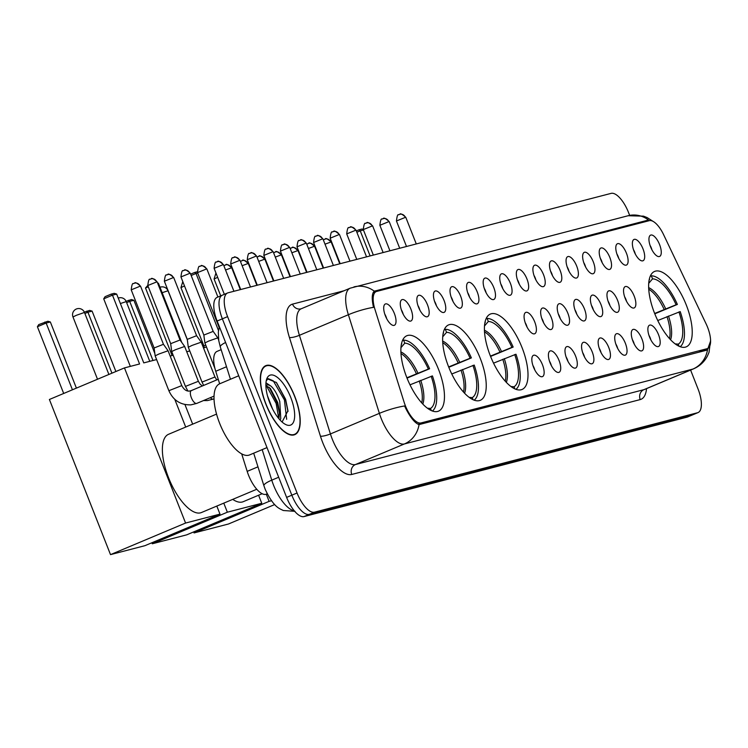 <?xml version="1.0" encoding="UTF-8"?>
<svg xmlns="http://www.w3.org/2000/svg" width="748" height="748" viewBox="0 0 748 748"><rect width="100%" height="100%" fill="white"/><g stroke="black" fill="none" stroke-linecap="round" stroke-linejoin="round"><path stroke-width="1.12" d="M522.067 347.642A40.897 16.241 67.2 0 0 490.351 314.067A40.897 16.241 67.2 0 0 490.351 355.88A40.897 16.241 67.2 0 0 522.067 389.456A40.897 16.241 67.2 0 0 522.067 347.642M480.3 358.488A40.897 16.241 67.2 0 0 448.585 324.903A40.897 16.241 67.2 0 0 448.576 366.716A40.897 16.241 67.2 0 0 480.291 400.302A40.897 16.241 67.2 0 0 480.3 358.488M438.524 369.334A40.897 16.241 67.2 0 0 406.809 335.749A40.897 16.241 67.2 0 0 406.809 377.562A40.897 16.241 67.2 0 0 438.524 411.148A40.897 16.241 67.2 0 0 438.524 369.334M686.29 305.016A40.897 16.241 67.2 0 0 654.575 271.44A40.897 16.241 67.2 0 0 654.565 313.253A40.897 16.241 67.2 0 0 686.281 346.829A40.897 16.241 67.2 0 0 686.29 305.016M634.042 251.253A11.575 4.6 -112.8 0 1 633.098 240.248A11.575 4.6 -112.8 0 1 643.018 248.925A11.575 4.6 -112.8 0 1 641.756 260.856A11.575 4.6 -112.8 0 1 634.042 251.253M635.323 254.058A6.947 2.758 67.2 0 0 634.697 252.132A6.947 2.758 67.2 0 0 633.444 249.608M617.465 255.554A11.575 4.6 -112.8 0 1 616.52 244.549A11.575 4.6 -112.8 0 1 626.441 253.226A11.575 4.6 -112.8 0 1 625.188 265.157A11.575 4.6 -112.8 0 1 617.465 255.554M618.746 258.359A6.947 2.758 67.2 0 0 618.119 256.442A6.947 2.758 67.2 0 0 616.866 253.909M600.887 259.865A11.575 4.6 -112.8 0 1 599.943 248.85A11.575 4.6 -112.8 0 1 609.863 257.527A11.575 4.6 -112.8 0 1 608.61 269.458A11.575 4.6 -112.8 0 1 600.887 259.865M602.168 262.66A6.947 2.758 67.2 0 0 601.542 260.743A6.947 2.758 67.2 0 0 600.289 258.21M584.31 264.166A11.575 4.6 -112.8 0 1 583.365 253.161A11.575 4.6 -112.8 0 1 593.286 261.837A11.575 4.6 -112.8 0 1 592.033 273.768A11.575 4.6 -112.8 0 1 584.31 264.166M585.591 266.971A6.947 2.758 67.2 0 0 584.964 265.044A6.947 2.758 67.2 0 0 583.711 262.52M567.732 268.467A11.575 4.6 -112.8 0 1 566.788 257.462A11.575 4.6 -112.8 0 1 576.708 266.138A11.575 4.6 -112.8 0 1 575.455 278.069A11.575 4.6 -112.8 0 1 567.732 268.467M569.013 271.272A6.947 2.758 67.2 0 0 568.386 269.345A6.947 2.758 67.2 0 0 567.134 266.821M551.154 272.768A11.575 4.6 -112.8 0 1 550.21 261.763A11.575 4.6 -112.8 0 1 560.13 270.439A11.575 4.6 -112.8 0 1 558.878 282.37A11.575 4.6 -112.8 0 1 551.154 272.768M552.435 275.573A6.947 2.758 67.2 0 0 551.809 273.646A6.947 2.758 67.2 0 0 550.565 271.122M534.577 277.069A11.575 4.6 -112.8 0 1 533.633 266.064A11.575 4.6 -112.8 0 1 543.553 274.74A11.575 4.6 -112.8 0 1 542.3 286.671A11.575 4.6 -112.8 0 1 534.577 277.069M535.858 279.874A6.947 2.758 67.2 0 0 535.231 277.957A6.947 2.758 67.2 0 0 533.988 275.423M517.999 281.379A11.575 4.6 -112.8 0 1 517.055 270.374A11.575 4.6 -112.8 0 1 526.975 279.041A11.575 4.6 -112.8 0 1 525.722 290.972A11.575 4.6 -112.8 0 1 517.999 281.379M519.28 284.175A6.947 2.758 67.2 0 0 518.654 282.258A6.947 2.758 67.2 0 0 517.41 279.724M501.422 285.68A11.575 4.6 -112.8 0 1 500.477 274.675A11.575 4.6 -112.8 0 1 510.398 283.352A11.575 4.6 -112.8 0 1 509.145 295.282A11.575 4.6 -112.8 0 1 501.422 285.68M502.703 288.485A6.947 2.758 67.2 0 0 502.076 286.559A6.947 2.758 67.2 0 0 500.833 284.034M484.844 289.981A11.575 4.6 -112.8 0 1 483.9 278.976A11.575 4.6 -112.8 0 1 493.82 287.653A11.575 4.6 -112.8 0 1 492.567 299.583A11.575 4.6 -112.8 0 1 484.844 289.981M486.125 292.786A6.947 2.758 67.2 0 0 485.499 290.86A6.947 2.758 67.2 0 0 484.255 288.335M468.267 294.282A11.575 4.6 -112.8 0 1 467.322 283.277A11.575 4.6 -112.8 0 1 477.243 291.954A11.575 4.6 -112.8 0 1 475.99 303.884A11.575 4.6 -112.8 0 1 468.267 294.282M469.548 297.087A6.947 2.758 67.2 0 0 468.921 295.161A6.947 2.758 67.2 0 0 467.678 292.636M451.689 298.583A11.575 4.6 -112.8 0 1 450.745 287.578A11.575 4.6 -112.8 0 1 460.665 296.255A11.575 4.6 -112.8 0 1 459.412 308.185A11.575 4.6 -112.8 0 1 451.689 298.583M452.97 301.388A6.947 2.758 67.2 0 0 452.344 299.471A6.947 2.758 67.2 0 0 451.1 296.937M435.112 302.893A11.575 4.6 -112.8 0 1 434.167 291.888A11.575 4.6 -112.8 0 1 444.088 300.556A11.575 4.6 -112.8 0 1 442.835 312.486A11.575 4.6 -112.8 0 1 435.112 302.893M436.393 305.689A6.947 2.758 67.2 0 0 435.766 303.772A6.947 2.758 67.2 0 0 434.523 301.238M418.534 307.194A11.575 4.6 -112.8 0 1 417.59 296.189A11.575 4.6 -112.8 0 1 427.51 304.866A11.575 4.6 -112.8 0 1 426.257 316.797A11.575 4.6 -112.8 0 1 418.534 307.194M419.815 309.999A6.947 2.758 67.2 0 0 419.189 308.073A6.947 2.758 67.2 0 0 417.945 305.549M401.957 311.495A11.575 4.6 -112.8 0 1 401.012 300.49A11.575 4.6 -112.8 0 1 410.933 309.167A11.575 4.6 -112.8 0 1 409.68 321.098A11.575 4.6 -112.8 0 1 401.957 311.495M403.237 314.3A6.947 2.758 67.2 0 0 402.611 312.374A6.947 2.758 67.2 0 0 401.367 309.85M385.379 315.796A11.575 4.6 -112.8 0 1 384.435 304.791A11.575 4.6 -112.8 0 1 394.355 313.468A11.575 4.6 -112.8 0 1 393.102 325.399A11.575 4.6 -112.8 0 1 385.379 315.796M386.66 318.601A6.947 2.758 67.2 0 0 386.033 316.685A6.947 2.758 67.2 0 0 384.79 314.151M650.62 246.952A11.575 4.6 -112.8 0 1 649.675 235.947A11.575 4.6 -112.8 0 1 659.596 244.624A11.575 4.6 -112.8 0 1 658.334 256.555A11.575 4.6 -112.8 0 1 650.62 246.952M651.901 249.757A6.947 2.758 67.2 0 0 651.274 247.831A6.947 2.758 67.2 0 0 650.021 245.307M625.216 298.433A11.575 4.6 -112.8 0 1 624.271 287.428A11.575 4.6 -112.8 0 1 634.192 296.096A11.575 4.6 -112.8 0 1 632.939 308.026A11.575 4.6 -112.8 0 1 625.216 298.433M626.497 301.229A6.947 2.758 67.2 0 0 625.87 299.312A6.947 2.758 67.2 0 0 624.617 296.778M608.638 302.734A11.575 4.6 -112.8 0 1 607.694 291.729A11.575 4.6 -112.8 0 1 617.614 300.406A11.575 4.6 -112.8 0 1 616.361 312.337A11.575 4.6 -112.8 0 1 608.638 302.734M609.919 305.539A6.947 2.758 67.2 0 0 609.293 303.613A6.947 2.758 67.2 0 0 608.049 301.089M592.061 307.035A11.575 4.6 -112.8 0 1 591.116 296.03A11.575 4.6 -112.8 0 1 601.037 304.707A11.575 4.6 -112.8 0 1 599.784 316.638A11.575 4.6 -112.8 0 1 592.061 307.035M593.342 309.84A6.947 2.758 67.2 0 0 592.715 307.914A6.947 2.758 67.2 0 0 591.472 305.39M575.483 311.336A11.575 4.6 -112.8 0 1 574.539 300.331A11.575 4.6 -112.8 0 1 584.459 309.008A11.575 4.6 -112.8 0 1 583.206 320.939A11.575 4.6 -112.8 0 1 575.483 311.336M576.764 314.141A6.947 2.758 67.2 0 0 576.138 312.225A6.947 2.758 67.2 0 0 574.894 309.691M558.906 315.637A11.575 4.6 -112.8 0 1 557.961 304.632A11.575 4.6 -112.8 0 1 567.882 313.309A11.575 4.6 -112.8 0 1 566.629 325.24A11.575 4.6 -112.8 0 1 558.906 315.637M560.187 318.442A6.947 2.758 67.2 0 0 559.56 316.526A6.947 2.758 67.2 0 0 558.317 313.992M542.328 319.948A11.575 4.6 -112.8 0 1 541.384 308.943A11.575 4.6 -112.8 0 1 551.304 317.61A11.575 4.6 -112.8 0 1 550.051 329.541A11.575 4.6 -112.8 0 1 542.328 319.948M543.609 322.743A6.947 2.758 67.2 0 0 542.983 320.827A6.947 2.758 67.2 0 0 541.739 318.293M525.75 324.249A11.575 4.6 -112.8 0 1 524.806 313.244A11.575 4.6 -112.8 0 1 534.726 321.921A11.575 4.6 -112.8 0 1 533.474 333.851A11.575 4.6 -112.8 0 1 525.75 324.249M527.031 327.054A6.947 2.758 67.2 0 0 526.405 325.128A6.947 2.758 67.2 0 0 525.161 322.603M649.545 337.002A11.575 4.6 -112.8 0 1 648.6 325.997A11.575 4.6 -112.8 0 1 658.52 334.674A11.575 4.6 -112.8 0 1 657.268 346.605A11.575 4.6 -112.8 0 1 649.545 337.002M650.825 339.807A6.947 2.758 67.2 0 0 650.199 337.881A6.947 2.758 67.2 0 0 648.955 335.356M632.967 341.303A11.575 4.6 -112.8 0 1 632.023 330.298A11.575 4.6 -112.8 0 1 641.943 338.975A11.575 4.6 -112.8 0 1 640.69 350.906A11.575 4.6 -112.8 0 1 632.967 341.303M634.248 344.108A6.947 2.758 67.2 0 0 633.621 342.182A6.947 2.758 67.2 0 0 632.378 339.657M616.389 345.604A11.575 4.6 -112.8 0 1 615.445 334.599A11.575 4.6 -112.8 0 1 625.365 343.276A11.575 4.6 -112.8 0 1 624.113 355.207A11.575 4.6 -112.8 0 1 616.389 345.604M617.67 348.409A6.947 2.758 67.2 0 0 617.044 346.483A6.947 2.758 67.2 0 0 615.8 343.958M599.812 349.905A11.575 4.6 -112.8 0 1 598.868 338.9A11.575 4.6 -112.8 0 1 608.788 347.577A11.575 4.6 -112.8 0 1 607.535 359.507A11.575 4.6 -112.8 0 1 599.812 349.905M601.093 352.71A6.947 2.758 67.2 0 0 600.466 350.793A6.947 2.758 67.2 0 0 599.223 348.259M583.234 354.215A11.575 4.6 -112.8 0 1 582.29 343.21A11.575 4.6 -112.8 0 1 592.21 351.878A11.575 4.6 -112.8 0 1 590.957 363.809A11.575 4.6 -112.8 0 1 583.234 354.215M584.515 357.011A6.947 2.758 67.2 0 0 583.889 355.094A6.947 2.758 67.2 0 0 582.645 352.56M566.657 358.516A11.575 4.6 -112.8 0 1 565.712 347.511A11.575 4.6 -112.8 0 1 575.633 356.188A11.575 4.6 -112.8 0 1 574.38 368.119A11.575 4.6 -112.8 0 1 566.657 358.516M567.938 361.321A6.947 2.758 67.2 0 0 567.311 359.395A6.947 2.758 67.2 0 0 566.068 356.871M550.079 362.817A11.575 4.6 -112.8 0 1 549.135 351.812A11.575 4.6 -112.8 0 1 559.055 360.489A11.575 4.6 -112.8 0 1 557.802 372.42A11.575 4.6 -112.8 0 1 550.079 362.817M551.36 365.622A6.947 2.758 67.2 0 0 550.734 363.696A6.947 2.758 67.2 0 0 549.49 361.172M533.502 367.118A11.575 4.6 -112.8 0 1 532.557 356.113A11.575 4.6 -112.8 0 1 542.478 364.79A11.575 4.6 -112.8 0 1 541.225 376.721A11.575 4.6 -112.8 0 1 533.502 367.118M534.783 369.923A6.947 2.758 67.2 0 0 534.156 367.997A6.947 2.758 67.2 0 0 532.913 365.473M706.121 323.903A20.832 8.275 -112.8 0 1 707.571 327.231A20.832 8.275 -112.8 0 1 707.571 348.531A20.832 8.275 -112.8 0 1 707.112 348.69L421.049 422.938A20.832 8.275 -112.8 0 1 404.144 402.284L374.982 309.494A20.832 8.275 -112.8 0 1 376.188 291.589A20.832 8.275 -112.8 0 1 376.637 291.44L649.301 220.66A20.832 8.275 -112.8 0 1 663.56 234.592L706.121 323.903M219.66 383.799L215.733 371.279A23.151 9.191 -112.8 0 1 217.06 351.382L221.146 349.662M267.288 493.979L265.97 494.325A23.151 9.191 -112.8 0 1 247.186 471.371L241.688 453.868M294.787 396.393A37.428 14.867 67.2 0 0 265.764 365.66A37.428 14.867 67.2 0 0 265.764 403.929A37.428 14.867 67.2 0 0 294.787 434.653A37.428 14.867 67.2 0 0 294.787 396.393M710.6 340.957L707.515 349.718L706.28 350.288L419.058 424.593C415.112 423.256 410.736 417.992 405.912 408.791L404.584 405.968A27.003 5.704 162.6 0 0 379.376 413.354L348.372 314.721A30.864 12.258 -112.8 0 1 350.158 288.186L301.201 308.784A30.864 12.258 67.2 0 0 299.415 335.31L330.42 433.943A30.864 12.258 67.2 0 0 332.196 438.973A30.864 12.258 67.2 0 0 355.459 464.536L643.916 389.661A30.864 12.258 67.2 0 0 644.589 389.437L644.29 389.558M710.563 340.303L709.048 352.233L707.543 355.777C704.448 361.77 699.782 366.127 693.546 368.848A30.864 12.258 -112.8 0 1 692.882 369.073A27.003 24.74 -104.6 0 0 707.515 349.718L706.28 350.288M222.867 294.993A23.151 9.191 67.2 0 0 222.371 295.17L217.144 297.358A23.151 9.191 67.2 0 0 217.144 321.032L286.615 497.392L291.832 495.195A23.151 9.191 67.2 0 0 309.289 514.372L692.302 414.953A23.151 9.191 67.2 0 0 692.798 414.785A23.151 9.191 67.2 0 1 692.302 414.953L309.289 514.372A23.151 9.191 67.2 0 1 291.832 495.195L222.362 318.835L291.832 495.195L297.059 492.997A23.151 9.191 67.2 0 0 314.506 512.174L697.519 412.756A23.151 9.191 67.2 0 0 698.024 412.587A23.151 9.191 67.2 0 0 698.024 388.923L690.61 370.082M222.371 295.17A23.151 9.191 67.2 0 0 222.362 318.835A23.151 9.191 67.2 0 1 222.371 295.17L227.588 292.973A23.151 9.191 67.2 0 0 227.588 316.638L297.059 492.997M646.534 388.623A38.578 15.325 -112.8 0 1 640.213 399.582L351.756 474.456A38.578 15.325 -112.8 0 1 322.678 442.489A38.578 15.325 -112.8 0 1 320.453 436.206L289.448 337.572A7.714 1.627 -17.4 0 0 299.415 335.31L348.372 314.721A27.003 5.704 162.6 0 1 373.495 307.344C371.597 298.686 371.868 293.3 374.309 291.187L648.516 220.015A27.003 24.74 75.4 0 0 628.133 215.733L350.158 288.186M374.309 291.187L375.113 290.85L374.309 291.187A27.003 24.74 -104.6 0 0 353.926 286.914M373.233 292.431L375.72 291.785M629.666 215.387L628.554 212.563A23.151 9.191 67.2 0 0 611.107 193.377L228.093 292.795A23.151 9.191 67.2 0 0 227.588 292.973M286.615 497.392A23.151 9.191 67.2 0 0 304.062 516.569L687.075 417.15A23.151 9.191 67.2 0 0 687.58 416.982L698.024 412.587M265.914 403.883A37.035 14.708 67.2 0 0 294.637 434.298A37.035 14.708 67.2 0 0 294.637 396.431A37.035 14.708 67.2 0 0 265.914 366.015A37.035 14.708 67.2 0 0 265.914 403.883M238.715 375.786L219.622 383.817A38.578 15.325 67.2 0 0 219.622 423.265A38.578 15.325 67.2 0 0 249.542 454.943L266.999 447.594M267.447 395.72L272.515 408.885M265.961 382.808L270.795 386.015A19.289 7.658 67.2 0 0 266.269 385.127A19.289 7.658 67.2 0 0 265.877 385.323M270.795 386.015C274.301 388.997 277.293 394.177 279.78 401.573L280.771 418.646L280.089 420.067M265.886 385.547L270.318 388.38L277.704 402.443L279.546 412.101L278.939 418.777M282.08 422.031L287.952 410.727L285.633 399.329L276.47 382.555L267.709 378.946L266.204 380.994M290.748 397.44A27.003 10.724 67.2 0 0 266.559 379.517A27.003 10.724 67.2 0 0 269.804 402.873A27.003 10.724 67.2 0 0 285.437 424.397A27.003 10.724 67.2 0 0 290.748 397.44M268.223 378.656L273.244 380.816L284.427 399.946L286.662 419.301M266.335 385.613L276.134 403.434L278.77 418.571M276.274 382.35L285.465 399.516L287.989 411.484M269.149 387.24L277.171 403.004L279.593 413.812M654.65 313.468L676.108 304.763A35.343 14.034 67.2 0 0 652.537 278.854L651.349 275.825L650.218 276.302M651.349 275.825A38.578 15.325 67.2 0 1 677.37 304.436L654.79 313.814M649.329 279.088L649.545 279.63A35.343 14.034 67.2 0 0 649.161 279.874M677.37 304.436L676.108 304.763M649.114 280.145L649.545 279.63M652.537 278.854L648.712 283.352M680.166 346.698A38.578 15.325 67.2 0 0 680.203 311.598L657.763 320.518M679.091 346.259L678.249 344.136A35.343 14.034 67.2 0 0 678.932 311.935M675.173 343.893L678.249 344.136M363.463 230.01L360.227 230.842L370.11 255.938M363.229 229.402L361.948 229.028L358.956 229.804L360.227 230.842L356.861 232.263M358.956 229.804L356.329 230.908M490.436 356.095L511.894 347.39A35.343 14.034 67.2 0 0 488.322 321.481L487.126 318.452L486.004 318.929M487.126 318.452A38.578 15.325 67.2 0 1 513.156 347.063L490.576 356.441M485.115 321.715L485.33 322.257A35.343 14.034 67.2 0 0 484.947 322.5M513.156 347.063L511.894 347.39M484.891 322.771L485.33 322.257M488.322 321.481L484.498 325.978M515.942 389.325A38.578 15.325 67.2 0 0 515.98 354.225L493.54 363.145M514.876 388.885L514.035 386.753A35.343 14.034 67.2 0 0 514.717 354.552M510.959 386.52L514.035 386.753M274.684 504.563L228.467 524.002L194.059 532.931L193.657 531.912M152.985 360.499L129.694 301.369L126.655 302.641M203.559 348.091L206.429 346.885M194.059 532.931L269.121 501.356L266.316 494.232M269.121 501.356L271.449 500.758M126.113 301.294L131.414 299.546L133.883 300.275L154.836 353.477M133.883 300.275L129.694 301.369L128.422 300.322M197.687 273.039L196.013 273.469L218.491 330.541M197.276 271.776L194.742 272.431L196.013 273.469L191.17 275.507M194.742 272.431L190.637 274.161M448.66 366.931L470.118 358.227A35.343 14.034 67.2 0 0 446.547 332.327L445.359 329.298L444.228 329.774M232.731 499.374A42.44 16.858 67.2 0 0 243.222 501.693L262.174 493.717M445.359 329.298A38.578 15.325 67.2 0 1 471.39 357.899L448.8 367.277M443.34 332.551L443.555 333.103A35.343 14.034 67.2 0 0 443.171 333.346M471.39 357.899L470.118 358.227M443.125 333.608L443.555 333.103M446.547 332.327L442.723 336.815M474.176 400.161A38.578 15.325 67.2 0 0 474.213 365.071L451.773 373.981M473.101 399.731L472.259 397.599A35.343 14.034 67.2 0 0 472.942 365.398M469.183 397.356L472.259 397.599M152.283 543.777L227.355 512.202L261.763 503.273L186.691 534.848L152.283 543.777L151.881 542.758M111.938 373.177L87.918 312.206L84.879 313.487M170.151 356.048L173.181 355.253M186.729 351.738L189.758 350.952M227.355 512.202L223.783 503.142M192.666 424.144L184.943 404.546M258.593 495.223L261.763 503.273M84.337 312.14L89.638 310.392L92.107 311.121L115.893 371.513M92.107 311.121L87.918 312.206L86.646 311.168M181.727 342.378L158.426 283.23L157.734 283.408M158.426 283.23L157.566 282.968M148.3 286.811L145.495 287.989L172.096 355.543M147.767 285.465L145.495 287.989M406.893 377.777L428.352 369.073A35.343 14.034 67.2 0 0 404.78 343.164L403.583 340.134L402.452 340.611M216.546 414.102L168.543 434.289A42.44 16.858 67.2 0 0 168.534 477.682A42.44 16.858 67.2 0 0 201.446 512.53L256.779 489.257M403.583 340.134A38.578 15.325 67.2 0 1 429.614 368.745L407.024 378.123M401.573 343.397L401.788 343.94A35.343 14.034 67.2 0 0 401.405 344.183M429.614 368.745L428.352 369.073M401.349 344.454L401.788 343.94M404.78 343.164L400.956 347.661M432.4 411.007A38.578 15.325 67.2 0 0 432.438 375.917L409.998 384.827M431.325 410.568L430.493 408.445A35.343 14.034 67.2 0 0 431.175 376.244M427.417 408.202L430.493 408.445M63.692 393.467L37.4 326.726L38.737 324.595L47.872 321.238L50.34 321.967L76.399 388.119M110.508 554.623L185.579 523.048L219.987 514.11L144.925 545.685L110.508 554.623L49.396 399.479L124.467 367.904L139.577 363.977L112.471 295.151L103.72 298.835L130.33 366.38M72.434 389.792L46.152 323.052L37.4 326.726M116.66 294.067L114.192 293.338L111.2 294.114L112.471 295.151L116.66 294.067L143.766 362.892L156.613 359.564M185.579 523.048L124.467 367.904M174.77 399.31L185.71 427.071M216.817 506.069L219.987 514.11M50.34 321.967L46.152 323.052L44.871 322.014M111.2 294.114L105.057 296.694L103.72 298.835M184.494 285.932L180.941 287.615L203.924 345.969L205.709 345.043M208.645 341.097L217.799 337.853L213.18 331.392L203.849 335.067L204.877 342.939L208.645 341.097M192.068 345.408L201.221 342.163L196.602 335.693L187.271 339.368L188.3 347.24L192.068 345.408M175.49 349.709L184.653 346.464L180.025 339.994L170.694 343.669L171.722 351.551L175.49 349.709M158.913 354.01L168.076 350.765L163.447 344.295L154.116 347.979L155.145 355.852L158.913 354.01M421.049 422.938L418.001 424.219M707.112 348.69L698.492 352.317M226.513 366.744L215.733 371.279M257.976 466.836L247.186 471.371M267.195 493.811L265.97 494.325M351.756 474.456A7.714 7.069 75.4 0 1 355.459 464.536L404.425 443.947A30.864 12.258 -112.8 0 1 381.153 418.375A30.864 12.258 -112.8 0 1 379.376 413.354L330.42 433.943A7.714 1.627 -17.4 0 1 320.453 436.206M419.058 424.593A27.003 24.74 75.4 0 1 404.425 443.947L692.882 369.073L643.916 389.661A7.714 7.069 75.4 0 0 640.213 399.582M289.448 337.572A38.578 15.325 -112.8 0 1 292.515 304.127L344.071 290.748M314.506 512.174L304.062 516.569M697.519 412.756L687.075 417.15M227.588 316.638L217.144 321.032M301.201 308.784L300.986 308.849A7.714 7.069 75.4 0 1 292.515 304.127M647.45 220.155L641.354 222.726M262.174 449.632L271.767 480.151A30.864 12.258 67.2 0 0 273.544 485.181A30.864 12.258 67.2 0 0 294.263 510.8M278.677 477.243L271.767 480.151A15.437 3.254 162.6 0 0 263.913 485.733L253.684 453.195M225.597 342.481A15.437 3.254 162.6 0 0 220.286 346.922L218.762 340.667L218.313 332.206L219.37 326.68M664.159 309.466A30.247 12.015 67.2 0 0 648.731 289.242M665.683 308.849A30.612 12.155 67.2 0 0 648.647 287.625M670.573 339.751A30.612 12.155 67.2 0 0 668.506 316.021M669.479 338.564A30.247 12.015 67.2 0 0 666.982 316.638M499.945 352.093A30.247 12.015 67.2 0 0 484.517 331.86M501.459 351.476A30.612 12.155 67.2 0 0 484.433 330.251M506.359 382.368A30.612 12.155 67.2 0 0 504.283 358.647M505.255 381.181A30.247 12.015 67.2 0 0 502.768 359.264M187.327 339.788L168.01 290.757L162.166 292.702M458.169 362.939A30.247 12.015 67.2 0 0 442.741 342.706M459.693 362.322A30.612 12.155 67.2 0 0 442.657 341.097M464.583 393.214A30.612 12.155 67.2 0 0 462.516 369.484M463.489 392.027A30.247 12.015 67.2 0 0 460.992 370.101M149.768 361.331L126.234 301.594L120.391 303.548M416.402 373.776A30.247 12.015 67.2 0 0 400.975 353.552M417.917 373.159A30.612 12.155 67.2 0 0 400.891 351.934M422.807 404.06A30.612 12.155 67.2 0 0 420.741 380.33M421.713 402.873A30.247 12.015 67.2 0 0 419.226 380.947M108.89 374.449L84.468 312.44L76.333 315.319L72.977 316.965L97.511 379.245M220.725 295.853L214.087 279.004L217.649 277.321M330.756 242.071L331.186 242.015C327.577 238.836 325.604 237.836 325.258 239.005A5.012 4.591 75.4 0 1 330.756 242.071L325.006 244.175M324.679 239.192A5.012 4.591 75.4 0 1 325.258 239.005L323.351 239.968M314.179 246.373L314.609 246.316C311 243.147 309.027 242.137 308.681 243.306A5.012 4.591 75.4 0 1 314.179 246.373L308.428 248.486M308.101 243.502A5.012 4.591 75.4 0 1 308.681 243.306L306.774 244.269M297.601 250.674L298.031 250.627C294.422 247.448 292.449 246.438 292.103 247.607A5.012 4.591 75.4 0 1 297.601 250.674L291.851 252.787M291.524 247.803A5.012 4.591 75.4 0 1 292.103 247.607L290.196 248.57M281.024 254.984L281.454 254.928C277.845 251.749 275.872 250.748 275.526 251.908A5.012 4.591 75.4 0 1 281.024 254.984L275.273 257.088M274.946 252.104A5.012 4.591 75.4 0 1 275.526 251.908L273.618 252.88M264.446 259.285L264.876 259.229C261.267 256.05 259.294 255.049 258.948 256.209A5.012 4.591 75.4 0 1 264.446 259.285L258.696 261.389M258.369 256.405A5.012 4.591 75.4 0 1 258.948 256.209L257.041 257.181M247.869 263.586L248.299 263.53C244.69 260.36 242.717 259.35 242.371 260.519A5.012 4.591 75.4 0 1 247.869 263.586L242.118 265.69M241.791 260.715A5.012 4.591 75.4 0 1 242.371 260.519L240.463 261.482M231.291 267.887L231.721 267.84C228.112 264.661 226.139 263.651 225.793 264.82A5.012 4.591 75.4 0 1 231.291 267.887L225.541 270M225.213 265.016A5.012 4.591 75.4 0 1 225.793 264.82L223.886 265.783M405.36 217.369L405.79 217.313C402.181 214.134 400.208 213.133 399.862 214.293A5.012 4.591 75.4 0 1 405.36 217.369L396.449 220.987L406.501 246.494M399.282 214.489A5.012 4.591 75.4 0 1 399.862 214.293L398.656 214.779C397.74 214.031 397.01 216.107 396.449 220.987M388.782 221.67L389.212 221.614C385.603 218.435 383.631 217.434 383.285 218.603A5.012 4.591 75.4 0 1 388.782 221.67L379.872 225.288L389.923 250.795M382.705 218.79A5.012 4.591 75.4 0 1 383.285 218.603L382.078 219.08C381.162 218.341 380.433 220.408 379.872 225.288M372.205 225.971L372.635 225.915C369.026 222.745 367.053 221.735 366.707 222.904A5.012 4.591 75.4 0 1 372.205 225.971L363.294 229.599L373.346 255.096M366.127 223.1A5.012 4.591 75.4 0 1 366.707 222.904L365.501 223.39C364.585 222.642 363.855 224.709 363.294 229.599M355.627 230.272L356.057 230.225C352.448 227.046 350.475 226.036 350.129 227.205A5.012 4.591 75.4 0 1 355.627 230.272L346.717 233.9L356.768 259.397M349.55 227.401A5.012 4.591 75.4 0 1 350.129 227.205L348.923 227.691C348.007 226.943 347.278 229.01 346.717 233.9M339.05 234.582L339.48 234.526C335.871 231.347 333.898 230.347 333.552 231.506A5.012 4.591 75.4 0 1 339.05 234.582L330.149 238.201L340.19 263.698M332.972 231.702A5.012 4.591 75.4 0 1 333.552 231.506L332.346 231.992C331.439 231.244 330.7 233.32 330.149 238.201M322.472 238.883L322.902 238.827C319.293 235.648 317.32 234.648 316.974 235.807A5.012 4.591 75.4 0 1 322.472 238.883L313.571 242.502L323.613 268.008M316.395 236.003A5.012 4.591 75.4 0 1 316.974 235.807L315.768 236.293C314.861 235.545 314.123 237.621 313.571 242.502M305.895 243.184L306.325 243.128C302.716 239.949 300.743 238.949 300.397 240.117A5.012 4.591 75.4 0 1 305.895 243.184L296.993 246.803L307.035 272.309M299.817 240.304A5.012 4.591 75.4 0 1 300.397 240.117L299.191 240.594C298.284 239.856 297.545 241.922 296.993 246.803M289.317 247.485L289.747 247.429C286.138 244.259 284.165 243.25 283.819 244.418A5.012 4.591 75.4 0 1 289.317 247.485L280.416 251.113L290.458 276.61M283.24 244.615A5.012 4.591 75.4 0 1 283.819 244.418L282.613 244.905C281.706 244.157 280.968 246.223 280.416 251.113M272.749 251.786L273.17 251.739C269.561 248.56 267.588 247.551 267.242 248.719A5.012 4.591 75.4 0 1 272.749 251.786L263.838 255.414L273.88 280.911M266.662 248.916A5.012 4.591 75.4 0 1 267.242 248.719L266.036 249.206C265.129 248.458 264.39 250.524 263.838 255.414M256.171 256.096L256.592 256.04C252.983 252.861 251.01 251.861 250.664 253.02A5.012 4.591 75.4 0 1 256.171 256.096L247.261 259.715L257.303 285.212M250.084 253.217A5.012 4.591 75.4 0 1 250.664 253.02L249.467 253.507C248.551 252.759 247.812 254.834 247.261 259.715M239.594 260.398L240.014 260.341C236.405 257.162 234.433 256.162 234.087 257.331A5.012 4.591 75.4 0 1 239.594 260.398L230.683 264.016L240.725 289.523M233.507 257.518A5.012 4.591 75.4 0 1 234.087 257.331L232.89 257.808C231.974 257.069 231.235 259.135 230.683 264.016M223.016 264.699L223.437 264.642C219.837 261.473 217.855 260.463 217.509 261.632A5.012 4.591 75.4 0 1 223.016 264.699L214.106 268.326L224.344 294.329M216.929 261.828A5.012 4.591 75.4 0 1 217.509 261.632L216.312 262.118C215.396 261.37 214.657 263.436 214.106 268.326M206.439 269L206.859 268.953C203.26 265.774 201.277 264.764 200.932 265.933A5.012 4.591 75.4 0 1 206.439 269L197.528 272.627L219.127 327.474M200.361 266.129A5.012 4.591 75.4 0 1 200.932 265.933L199.735 266.419C198.818 265.671 198.08 267.737 197.528 272.627M189.861 273.3L190.282 273.254C186.682 270.075 184.7 269.065 184.354 270.234A5.012 4.591 75.4 0 1 189.861 273.3L180.951 276.928L203.849 335.067M183.784 270.43A5.012 4.591 75.4 0 1 184.354 270.234L183.157 270.72C182.241 269.972 181.502 272.038 180.951 276.928M173.284 277.611L173.704 277.555C170.105 274.376 168.122 273.375 167.776 274.535A5.012 4.591 75.4 0 1 173.284 277.611L164.373 281.229L187.271 339.368M167.206 274.731A5.012 4.591 75.4 0 1 167.776 274.535L166.58 275.021C165.663 274.273 164.925 276.349 164.373 281.229M188.3 347.25L202.025 382.088L214.947 377.001L201.221 342.163M156.706 281.912L157.127 281.856C153.527 278.677 151.545 277.676 151.199 278.845A5.012 4.591 75.4 0 1 156.706 281.912L147.795 285.53L170.694 343.678M150.629 279.032A5.012 4.591 75.4 0 1 151.199 278.845L150.002 279.322C149.086 278.583 148.347 280.65 147.795 285.53M214.031 398.796L213.311 399.095A6.947 2.758 -112.8 0 1 212.984 399.18A6.947 2.758 -112.8 0 1 210.412 397.646M171.722 351.551L185.448 386.398L198.37 381.302L184.653 346.464M140.128 286.213L140.549 286.157C136.949 282.987 134.967 281.977 134.621 283.146A5.012 4.591 75.4 0 1 140.128 286.213L131.218 289.841L154.116 347.979M134.051 283.342A5.012 4.591 75.4 0 1 134.621 283.146L133.424 283.632C132.508 282.884 131.77 284.951 131.218 289.841M214.04 396.122L196.733 403.406A6.947 2.758 -112.8 0 1 196.406 403.481A6.947 2.758 -112.8 0 1 191.348 397.702A6.947 2.758 -112.8 0 1 191.348 390.596L218.248 379.283M155.145 355.852L168.87 390.699L181.792 385.603L168.076 350.765M376.188 291.589L373 292.926M707.571 348.531L698.726 352.252M628.133 215.733L643.532 216.153L647.179 217.603L653.219 221.473M693.546 368.848L644.589 389.437M295.039 511.342L283.258 510.501C279.874 508.575 273.983 508.042 265.166 489.276L263.913 485.733M230.449 379.264L220.286 346.922M292.674 435.121L294.637 434.298M263.951 366.847L265.914 366.015M168.01 290.757A6.171 6.171 0 0 0 160.025 287.269M126.234 301.594A6.171 6.171 0 0 0 118.249 298.106M84.468 312.44A6.171 6.171 0 0 0 77.175 308.728A6.171 6.171 0 0 0 72.977 316.965M214.087 279.004L215.948 273.011M203.924 345.969L204.167 347.839M180.941 287.615L182.793 281.613M331.186 242.015L339.77 263.81M314.609 246.316L323.192 268.111M298.031 250.627L306.615 272.422M281.454 254.928L290.037 276.723M264.876 259.229L273.459 281.024M248.299 263.53L256.882 285.325M231.721 267.84L240.304 289.626M405.79 217.313L416.281 243.951M389.212 221.614L399.703 248.252M372.635 225.915L383.126 252.553M356.057 230.225L366.548 256.863M339.48 234.526L349.971 261.164M322.902 238.827L333.393 265.465M306.325 243.128L316.815 269.766M289.747 247.429L300.238 274.077M273.17 251.739L283.66 278.378M256.592 256.04L267.083 282.679M240.014 260.341L250.505 286.98M223.437 264.642L233.928 291.281M206.859 268.953L217.92 297.031M214.919 368.437L204.877 342.949M218.659 340.031L217.799 337.853M190.282 273.254L213.18 331.392M216.752 379.909L214.947 377.001M202.025 382.088L203.652 385.426M173.704 277.555L196.602 335.693M202.399 385.949L200.174 384.22L198.37 381.302M203.503 400.554L207.505 400.563L213.311 399.095M185.448 386.398L187.86 390.97M157.127 281.856L180.025 339.994M191.348 390.596L189.59 391.045C186.561 391.466 183.961 389.652 181.792 385.603M168.87 390.699C173.246 400.404 180.595 405.126 190.927 404.864L196.733 403.406M140.549 286.157L163.447 344.304"/></g></svg>
